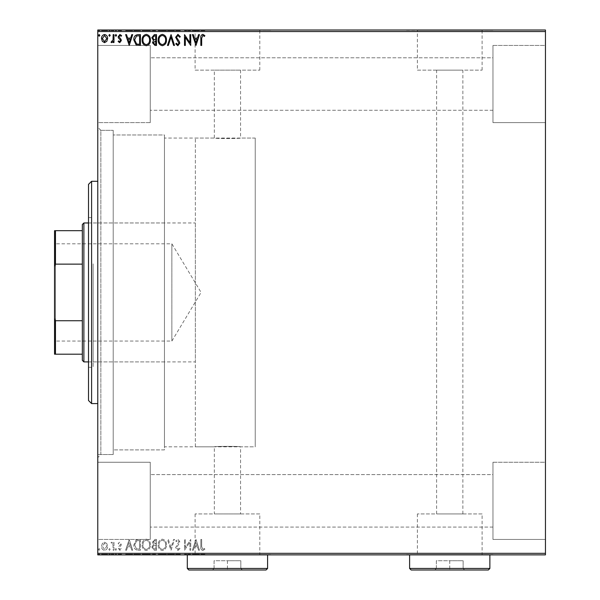 <?xml version="1.0" encoding="UTF-8"?>
<svg xmlns="http://www.w3.org/2000/svg" width="600" height="600" viewBox="0 0 600 600"><rect width="100%" height="100%" fill="white"/><g stroke="black" fill="none" stroke-linecap="round" stroke-linejoin="round"><path stroke-width="0.45" stroke-dasharray="3 2.25" d="M97.77 130.343L97.77 454.53L97.77 130.343L113.205 130.343L113.205 454.53L113.205 130.343L113.205 454.53L113.205 130.343L100.86 130.343L100.86 454.53L97.77 457.612L97.77 127.252L97.77 457.612M97.77 454.53L113.205 454.53L100.86 454.53L100.86 130.343L97.77 127.252M195.337 446.812L195.337 138.06L195.337 446.812L255.233 446.812L255.233 138.06L255.233 446.812L240.562 446.812C241.38 446.205 213.517 446.205 214.32 446.812C213.502 446.205 241.358 446.205 240.562 446.812L240.562 513.93L214.32 513.93L240.562 513.93M195.337 138.06L255.233 138.06L255.233 446.812L255.233 138.06L240.562 138.06C241.38 138.667 213.532 138.667 214.32 138.06L164.46 138.06L164.46 446.812L214.32 446.812L214.32 513.93M259.8 513.93L195.09 513.93L259.8 513.93L259.8 554.565L195.09 554.565L259.8 554.565M195.09 513.93L195.09 554.565M482.1 513.93L417.382 513.93L482.1 513.93L482.1 554.565L417.382 554.565L482.1 554.565M417.382 513.93L417.382 554.565M492.967 554.565L406.515 554.565L492.967 554.873M270.668 554.565L184.222 554.565L270.668 554.873M436.62 513.93L462.862 513.93L436.62 513.93L436.62 70.14L462.862 70.14L436.62 70.14M462.862 513.93L462.862 70.14M240.562 70.14L240.562 138.06C241.373 138.667 213.51 138.667 214.32 138.06L214.32 70.14L240.562 70.14L214.32 70.14M417.382 70.14L482.1 70.14L417.382 70.14L417.382 30.307L482.1 30.307L417.382 30.307M482.1 70.14L482.1 30.307M195.09 70.14L259.8 70.14L195.09 70.14L195.09 30.307L259.8 30.307L195.09 30.307M259.8 70.14L259.8 30.307M184.222 30.307L270.668 30.307L184.222 30M406.515 30.307L492.967 30.307L406.515 30M492.967 45.435L545.452 45.435L545.452 122.625L545.452 45.435L545.452 122.625L545.452 45.435L492.967 45.435L492.967 122.625L545.452 122.625L492.967 122.625L492.967 45.435M492.967 462.248L545.452 462.248L545.452 539.438L545.452 462.248L545.452 539.438L545.452 462.248L492.967 462.248L492.967 539.438L545.452 539.438L492.967 539.438L492.967 462.248M150.255 122.625L97.77 122.625L97.77 45.435L97.77 122.625L97.77 45.435L97.77 122.625L150.255 122.625L150.255 45.435L97.77 45.435L150.255 45.435L150.255 122.625M150.255 539.438L97.77 539.438L97.77 462.248L97.77 539.438L97.77 462.248L97.77 539.438L150.255 539.438L150.255 462.248L97.77 462.248L150.255 462.248L150.255 539.438M164.46 449.895L113.205 449.895L113.205 134.977L113.205 449.895L113.205 134.977L113.205 449.895L164.46 449.895L164.46 134.977L113.205 134.977L164.46 134.977L164.46 449.895M492.967 110.273L150.255 110.273L150.255 57.787L150.255 110.273L150.255 57.787L150.255 110.273L492.967 110.273L492.967 57.787L150.255 57.787L492.967 57.787L492.967 110.273M492.967 527.085L150.255 527.085L150.255 474.6L150.255 527.085L150.255 474.6L150.255 527.085L492.967 527.085L492.967 474.6L150.255 474.6L492.967 474.6L492.967 527.085M106.8 543.51L104.558 542.205L102.315 543.502L101.512 546.315C101.49 548.55 102.502 549.908 104.558 550.38C106.613 549.908 107.625 548.558 107.61 546.315L106.8 543.51L104.558 542.205L102.315 543.502L101.512 546.315C101.49 548.55 102.502 549.908 104.558 550.38C106.613 549.908 107.625 548.558 107.61 546.315L106.8 543.51M113.977 550.237L113.977 542.34L113.145 542.34L113.145 543.502L111.705 542.205L111.067 542.475L111.465 543.315L113.017 544.875L113.145 550.237L113.977 550.237L113.977 542.34L113.145 542.34L113.145 543.502L111.705 542.205L111.067 542.475L113.017 544.875L113.145 550.237L113.977 550.237M119.738 542.205L118.132 543.33L118.62 544.005L119.685 543.173L120.488 544.237L120.292 544.957L118.41 546.877L118.132 548.1L119.887 550.38L121.597 549.308L121.125 548.58L119.985 549.412L118.965 548.138L121.058 545.49L121.32 544.275L119.738 542.205L118.132 543.33L118.62 544.005L119.685 543.173L120.488 544.237L120.292 544.957L118.41 546.877L118.132 548.1L119.887 550.38L121.597 549.308L121.125 548.58L119.985 549.412L118.965 548.138L121.058 545.49L121.32 544.275L119.738 542.205M137.933 550.237L140.438 550.237L140.438 539.438L136.23 539.82L133.792 544.972C133.665 548.092 135.045 549.847 137.933 550.237L140.438 550.237L140.438 539.438L136.23 539.82L133.792 544.972C133.665 548.092 135.045 549.847 137.933 550.237M156.51 550.237L156.51 539.438L154.98 539.438L152.49 542.115L153.51 544.41L151.8 547.17L154.35 550.237L156.51 550.237L156.51 539.438L154.98 539.438L152.49 542.115L153.51 544.41L151.8 547.17L154.35 550.237L156.51 550.237M171.06 550.237L174.525 539.438L173.618 539.438L170.993 547.635L168.36 539.438L167.453 539.438L170.917 550.237L174.525 539.438L173.618 539.438L170.993 547.635L168.36 539.438L167.453 539.438L171.06 550.237M189.9 550.237L190.733 550.237L190.733 539.438L185.325 547.493L185.325 539.438L184.5 539.438L184.5 550.237L189.9 542.197L189.9 550.237L190.733 550.237L190.733 539.438L185.325 547.493L185.325 539.438L184.5 539.438L184.5 550.237L189.9 542.197L189.9 550.237M201.675 546.623L201.675 539.438L200.843 539.438L200.843 546.727C200.513 548.692 201.173 549.952 202.822 550.515L204.862 549.27L204.442 548.438L202.83 549.412L201.675 546.623L201.675 539.438L200.843 539.438L200.843 546.727C200.513 548.692 201.173 549.952 202.822 550.515L204.862 549.27L204.442 548.438L202.83 549.412L201.675 546.623M545.452 553.327L97.77 553.327L97.77 554.873L545.452 554.873L545.452 30L97.77 30L97.77 31.545L545.452 31.545M97.77 553.327L97.77 31.545M195.998 539.438L192.39 550.237L193.298 550.237L194.407 546.78L197.445 546.78L198.555 550.237L199.462 550.237L195.998 539.438L192.39 550.237L193.298 550.237L194.407 546.78L197.445 546.78L198.555 550.237L199.462 550.237L195.998 539.438M177.915 550.515L180.337 548.153L179.663 547.605L177.975 549.412L176.46 547.575L179.363 543.322L179.79 541.68L177.855 539.16L175.77 540.982L176.415 541.65L177.863 540.263L178.958 541.635L175.627 547.59L177.915 550.515L180.337 548.153L179.663 547.605L177.975 549.412L176.46 547.575L179.363 543.322L179.79 541.68L177.855 539.16L175.77 540.982L176.415 541.65L177.863 540.263L178.958 541.635L175.627 547.59L177.915 550.515M166.485 544.882C166.545 541.8 165.18 539.895 162.382 539.16C159.525 539.82 158.123 541.717 158.175 544.83C158.123 547.92 159.502 549.81 162.315 550.515C165.135 549.84 166.523 547.957 166.485 544.882C166.545 541.8 165.18 539.895 162.382 539.16C159.525 539.82 158.123 541.717 158.175 544.83C158.123 547.92 159.502 549.81 162.315 550.515C165.135 549.84 166.523 547.957 166.485 544.882M150.413 544.882C150.48 541.8 149.108 539.895 146.31 539.16C143.453 539.82 142.05 541.717 142.102 544.83C142.05 547.92 143.43 549.81 146.25 550.515C149.062 549.84 150.458 547.957 150.413 544.882C150.48 541.8 149.108 539.895 146.31 539.16C143.453 539.82 142.05 541.717 142.102 544.83C142.05 547.92 143.43 549.81 146.25 550.515C149.062 549.84 150.458 547.957 150.413 544.882M129.218 539.438L125.618 550.237L126.525 550.237L127.635 546.78L130.665 546.78L131.775 550.237L132.683 550.237L129.218 539.438L125.618 550.237L126.525 550.237L127.635 546.78L130.665 546.78L131.775 550.237L132.683 550.237L129.218 539.438M116.61 549.48L115.92 548.58L115.23 549.48L115.92 550.38L116.61 549.48L115.92 548.58L115.23 549.48L115.92 550.38L116.61 549.48M110.243 549.48L109.545 548.58L108.855 549.48L109.545 550.38L110.243 549.48L109.545 548.58L108.855 549.48L109.545 550.38L110.243 549.48M99.847 549.48L99.157 548.58L98.46 549.48L99.157 550.38L99.847 549.48L99.157 548.58L98.46 549.48L99.157 550.38L99.847 549.48M106.8 554.873L101.512 554.873L107.61 554.873L106.8 554.873L106.8 554.257L104.558 554.257L104.558 554.873L106.778 554.873L104.558 554.873L104.558 554.257L102.315 554.257L102.315 554.873M113.977 554.873L111.067 554.873L113.977 554.873L113.977 554.257L113.977 554.873M119.738 554.873L121.597 554.873L118.965 554.873L121.32 554.873L119.738 554.873L119.738 554.257L118.132 554.257L118.132 554.873L118.132 554.257L118.62 554.257L118.62 554.873M137.933 554.873L133.792 554.873L137.933 554.873L137.933 554.257L140.438 554.257L140.438 554.873L140.438 554.257L136.23 554.257L136.23 554.873M156.51 554.873L151.8 554.873L156.51 554.873L156.51 554.257L156.51 554.873M171.06 554.873L167.453 554.873L171.06 554.873L171.06 554.257L174.525 554.257L174.525 554.873M190.553 554.257L184.5 554.257L189.9 554.257L189.9 554.873L184.5 554.873L189.9 554.873L189.9 554.257L190.733 554.257L190.553 554.873M201.675 554.873L204.862 554.873L201.675 554.873L201.675 554.257L201.675 554.873M195.998 554.873L192.39 554.873L199.462 554.873L195.998 554.873L195.998 554.257L195.855 554.873M177.915 554.873L180.337 554.873L175.627 554.873L177.915 554.873L177.915 554.257L180.337 554.257L180.337 554.873M166.485 554.873L158.175 554.873L166.485 554.873L166.485 554.257L162.382 554.257L162.382 554.873M150.413 554.873L142.102 554.873L150.413 554.873L150.413 554.257L146.31 554.257L146.31 554.873M129.218 554.873L125.618 554.873L132.683 554.873L129.218 554.873L129.218 554.257L129.083 554.873M116.61 554.873L115.23 554.873L116.61 554.873L116.61 554.257L115.92 554.257L115.92 554.873L115.92 554.257L115.23 554.257L115.23 554.873M110.243 554.873L108.855 554.873L110.243 554.873L110.243 554.257L109.545 554.257L109.545 554.873L109.545 554.257L108.855 554.257L108.855 554.873M99.847 554.873L98.46 554.873L99.847 554.873L99.847 554.257L99.157 554.257L99.157 554.873L99.157 554.257L98.46 554.257L98.46 554.873M106.8 30L101.512 30L107.61 30L106.8 30L106.8 30.615L104.558 30.615L104.558 30L106.778 30L104.558 30L104.558 30.615L102.315 30.615L102.315 30M113.977 30L111.067 30L113.977 30L113.977 30.615L113.977 30M119.738 30L121.597 30L118.965 30L121.32 30L119.738 30L119.738 30.615L118.132 30.615L118.132 30L118.132 30.615L118.62 30.615L118.62 30M137.933 30L133.792 30L137.933 30L137.933 30.615L140.438 30.615L140.438 30L140.438 30.615L136.23 30.615L136.23 30M156.51 30L151.8 30L156.51 30L156.51 30.615L156.51 30M171.06 30L167.453 30L171.06 30L171.06 30.615L174.525 30.615L174.525 30M190.553 30.615L184.5 30.615L189.9 30.615L189.9 30L184.5 30L189.9 30L189.9 30.615L190.733 30.615L190.553 30M201.675 30L204.862 30L201.675 30L201.675 30.615L201.675 30M195.998 30L192.39 30L199.462 30L195.998 30L195.998 30.615L195.855 30M177.915 30L180.337 30L175.627 30L177.915 30L177.915 30.615L180.337 30.615L180.337 30M166.485 30L158.175 30L166.485 30L166.485 30.615L162.382 30.615L162.382 30M150.413 30L142.102 30L150.413 30L150.413 30.615L146.31 30.615L146.31 30M129.218 30L125.618 30L132.683 30L129.218 30L129.218 30.615L129.083 30M116.61 30L115.23 30L116.61 30L116.61 30.615L115.92 30.615L115.92 30L115.92 30.615L115.23 30.615L115.23 30M110.243 30L108.855 30L110.243 30L110.243 30.615L109.545 30.615L109.545 30L109.545 30.615L108.855 30.615L108.855 30M99.847 30L98.46 30L99.847 30L99.847 30.615L99.157 30.615L99.157 30L99.157 30.615L98.46 30.615L98.46 30M164.46 446.812L164.46 138.06M200.843 30.615L202.822 30.615L200.843 30.615L200.843 30M204.862 30.615L202.83 30.615L202.822 30L202.83 30.615L204.862 30.615L204.862 30M204.442 30.615L204.442 30M203.377 30.615L203.377 30M195.855 30.615L192.39 30.615L192.39 30M192.39 30.615L193.298 30.615L193.298 30M193.298 30.615L194.407 30.615L194.407 30M194.407 30.615L197.445 30.615L197.445 30M197.445 30.615L198.555 30.615L198.555 30M198.555 30.615L199.462 30.615L199.462 30M199.462 30.615L195.998 30.615M194.767 30.615L197.085 30.615L194.767 30.615L194.767 30L197.085 30L194.767 30M195.93 30.615L195.93 30M197.085 30.615L197.085 30M185.325 30.615L185.325 30L185.325 30.615M184.5 30.615L184.5 30L184.5 30.615M184.688 30.615L184.688 30M180.337 30.615L179.663 30.615L179.663 30M179.663 30.615L177.975 30.615L177.975 30M177.975 30.615L176.46 30.615L176.46 30M176.46 30.615L176.738 30M176.738 30.615L179.363 30.615L179.363 30M179.363 30.615L179.79 30M179.79 30.615L177.855 30.615L177.855 30L177.863 30.615L175.77 30.615L175.77 30M175.77 30.615L176.415 30.615L176.415 30M176.415 30.615L178.958 30.615L178.958 30M178.958 30.615L178.455 30.615L178.455 30M178.455 30.615L177.428 30.615L177.428 30M177.428 30.615L175.627 30.615L175.627 30M175.627 30.615L177.915 30.615M174.525 30.615L173.618 30.615L173.618 30M173.618 30.615L170.993 30.615L170.993 30M170.993 30.615L168.36 30.615L168.36 30M168.36 30.615L167.453 30.615L167.453 30M167.453 30.615L170.917 30.615L170.917 30M162.382 30.615L158.175 30.615L158.175 30M158.175 30.615L162.315 30.615L162.315 30M162.315 30.615L166.485 30.615M162.345 30.615L159.007 30.615L165.653 30.615L159.007 30L165.653 30L162.345 30L162.345 30.615M159.007 30.615L159.007 30M165.653 30.615L165.653 30M152.49 30.615L156.51 30.615L152.49 30.615L152.49 30M153.51 30.615L153.51 30M151.8 30.615L151.8 30M154.35 30.615L154.35 30M153.938 30.615L155.678 30.615L152.632 30.615L155.257 30L153.322 30L155.678 30L153.938 30M153.322 30.615L155.678 30.615L153.322 30.615L153.322 30M154.815 30.615L154.815 30M155.678 30.615L155.678 30L155.678 30.615M155.257 30.615L155.257 30L155.257 30.615M152.632 30.615L152.632 30M154.733 30.615L154.733 30M146.31 30.615L142.102 30.615L142.102 30M142.102 30.615L146.25 30.615L146.25 30M146.25 30.615L150.413 30.615M146.273 30.615L142.935 30.615L149.587 30.615L142.935 30L149.587 30L146.273 30L146.273 30.615M142.935 30.615L142.935 30M149.587 30.615L149.587 30M136.23 30.615L133.792 30.615L133.792 30M133.792 30.615L137.933 30.615M139.065 30.615L134.625 30.615L139.065 30.615L139.065 30L139.613 30L134.625 30L139.065 30M139.613 30.615L139.613 30L139.613 30.615M136.672 30.615L136.672 30M134.625 30.615L134.625 30M136.493 30.615L136.493 30M129.083 30.615L125.618 30.615L125.618 30M125.618 30.615L126.525 30.615L126.525 30M126.525 30.615L127.635 30.615L127.635 30M127.635 30.615L130.665 30.615L130.665 30M130.665 30.615L131.775 30.615L131.775 30M131.775 30.615L132.683 30.615L132.683 30M132.683 30.615L129.218 30.615M127.988 30.615L130.312 30.615L127.988 30.615L127.988 30L130.312 30L127.988 30M129.15 30.615L129.15 30M130.312 30.615L130.312 30M118.62 30.615L119.685 30.615L119.685 30M119.685 30.615L120.488 30.615L120.488 30M120.488 30.615L120.292 30M120.292 30.615L118.41 30.615L118.41 30M118.41 30.615L119.887 30.615L119.887 30M119.887 30.615L121.597 30.615L121.597 30M121.597 30.615L121.125 30M121.125 30.615L119.985 30.615L119.985 30M119.985 30.615L118.965 30.615L118.965 30M118.965 30.615L119.167 30M119.167 30.615L120.052 30.615L120.052 30M120.052 30.615L121.058 30.615L121.058 30M121.058 30.615L121.32 30M121.32 30.615L119.738 30.615M115.23 30.615L116.61 30.615M111.705 30.615L113.977 30.615L113.145 30.615L113.145 30L113.145 30.615L111.705 30.615L111.705 30M111.067 30.615L111.067 30M111.465 30.615L111.465 30M111.84 30.615L111.84 30M113.017 30.615L113.017 30M113.145 30.615L113.145 30M108.855 30.615L110.243 30.615M102.315 30.615L101.512 30.615L101.512 30M101.512 30.615L107.61 30.615L107.61 30M107.61 30.615L106.8 30.615M104.558 30.615L106.778 30.615L104.558 30.615L104.558 30L104.558 30.615M102.345 30.615L102.345 30M106.778 30.615L106.778 30M98.46 30.615L99.847 30.615M200.843 554.257L202.822 554.257L200.843 554.257L200.843 554.873M204.862 554.257L202.83 554.257L202.822 554.873L202.83 554.257L204.862 554.257L204.862 554.873M204.442 554.257L204.442 554.873M203.377 554.257L203.377 554.873M195.855 554.257L192.39 554.257L192.39 554.873M192.39 554.257L193.298 554.257L193.298 554.873M193.298 554.257L194.407 554.257L194.407 554.873M194.407 554.257L197.445 554.257L197.445 554.873M197.445 554.257L198.555 554.257L198.555 554.873M198.555 554.257L199.462 554.257L199.462 554.873M199.462 554.257L195.998 554.257M194.767 554.257L197.085 554.257L194.767 554.257L194.767 554.873L197.085 554.873L194.767 554.873M195.93 554.257L195.93 554.873M197.085 554.257L197.085 554.873M185.325 554.257L185.325 554.873L185.325 554.257M184.5 554.257L184.5 554.873L184.5 554.257M184.688 554.257L184.688 554.873M180.337 554.257L179.663 554.257L179.663 554.873M179.663 554.257L177.975 554.257L177.975 554.873M177.975 554.257L176.46 554.257L176.46 554.873M176.46 554.257L176.738 554.873M176.738 554.257L179.363 554.257L179.363 554.873M179.363 554.257L179.79 554.873M179.79 554.257L177.855 554.257L177.855 554.873L177.863 554.257L175.77 554.257L175.77 554.873M175.77 554.257L176.415 554.257L176.415 554.873M176.415 554.257L178.958 554.257L178.958 554.873M178.958 554.257L178.455 554.257L178.455 554.873M178.455 554.257L177.428 554.257L177.428 554.873M177.428 554.257L175.627 554.257L175.627 554.873M175.627 554.257L177.915 554.257M174.525 554.257L173.618 554.257L173.618 554.873M173.618 554.257L170.993 554.257L170.993 554.873M170.993 554.257L168.36 554.257L168.36 554.873M168.36 554.257L167.453 554.257L167.453 554.873M167.453 554.257L170.917 554.257L170.917 554.873M162.382 554.257L158.175 554.257L158.175 554.873M158.175 554.257L162.315 554.257L162.315 554.873M162.315 554.257L166.485 554.257M162.345 554.257L159.007 554.257L165.653 554.257L159.007 554.873L165.653 554.873L162.345 554.873L162.345 554.257M159.007 554.257L159.007 554.873M165.653 554.257L165.653 554.873M152.49 554.257L156.51 554.257L152.49 554.257L152.49 554.873M153.51 554.257L153.51 554.873M151.8 554.257L151.8 554.873M154.35 554.257L154.35 554.873M153.938 554.257L155.678 554.257L152.632 554.257L155.257 554.873L153.322 554.873L155.678 554.873L153.938 554.873M153.322 554.257L155.678 554.257L153.322 554.257L153.322 554.873M154.815 554.257L154.815 554.873M155.678 554.257L155.678 554.873L155.678 554.257M155.257 554.257L155.257 554.873L155.257 554.257M152.632 554.257L152.632 554.873M154.733 554.257L154.733 554.873M146.31 554.257L142.102 554.257L142.102 554.873M142.102 554.257L146.25 554.257L146.25 554.873M146.25 554.257L150.413 554.257M146.273 554.257L142.935 554.257L149.587 554.257L142.935 554.873L149.587 554.873L146.273 554.873L146.273 554.257M142.935 554.257L142.935 554.873M149.587 554.257L149.587 554.873M136.23 554.257L133.792 554.257L133.792 554.873M133.792 554.257L137.933 554.257M139.065 554.257L134.625 554.257L139.065 554.257L139.065 554.873L139.613 554.873L134.625 554.873L139.065 554.873M139.613 554.257L139.613 554.873L139.613 554.257M136.672 554.257L136.672 554.873M134.625 554.257L134.625 554.873M136.493 554.257L136.493 554.873M129.083 554.257L125.618 554.257L125.618 554.873M125.618 554.257L126.525 554.257L126.525 554.873M126.525 554.257L127.635 554.257L127.635 554.873M127.635 554.257L130.665 554.257L130.665 554.873M130.665 554.257L131.775 554.257L131.775 554.873M131.775 554.257L132.683 554.257L132.683 554.873M132.683 554.257L129.218 554.257M127.988 554.257L130.312 554.257L127.988 554.257L127.988 554.873L130.312 554.873L127.988 554.873M129.15 554.257L129.15 554.873M130.312 554.257L130.312 554.873M118.62 554.257L119.685 554.257L119.685 554.873M119.685 554.257L120.488 554.257L120.488 554.873M120.488 554.257L120.292 554.873M120.292 554.257L118.41 554.257L118.41 554.873M118.41 554.257L119.887 554.257L119.887 554.873M119.887 554.257L121.597 554.257L121.597 554.873M121.597 554.257L121.125 554.873M121.125 554.257L119.985 554.257L119.985 554.873M119.985 554.257L118.965 554.257L118.965 554.873M118.965 554.257L119.167 554.873M119.167 554.257L120.052 554.257L120.052 554.873M120.052 554.257L121.058 554.257L121.058 554.873M121.058 554.257L121.32 554.873M121.32 554.257L119.738 554.257M115.23 554.257L116.61 554.257M111.705 554.257L113.977 554.257L113.145 554.257L113.145 554.873L113.145 554.257L111.705 554.257L111.705 554.873M111.067 554.257L111.067 554.873M111.465 554.257L111.465 554.873M111.84 554.257L111.84 554.873M113.017 554.257L113.017 554.873M113.145 554.257L113.145 554.873M108.855 554.257L110.243 554.257M102.315 554.257L101.512 554.257L101.512 554.873M101.512 554.257L107.61 554.257L107.61 554.873M107.61 554.257L106.8 554.257M104.558 554.257L106.778 554.257L104.558 554.257L104.558 554.873L104.558 554.257M102.345 554.257L102.345 554.873M106.778 554.257L106.778 554.873M98.46 554.257L99.847 554.257M201.675 38.25L201.675 45.435L200.843 45.435L200.843 38.138C200.513 36.18 201.173 34.92 202.822 34.358L204.862 35.602L204.442 36.435L202.83 35.46L201.675 38.25M195.998 45.435L192.39 34.627L193.298 34.627L194.407 38.093L197.445 38.093L198.555 34.627L199.462 34.627L195.998 45.435M194.767 39.203L195.93 42.832L197.085 39.203L194.767 39.203M189.9 34.627L190.733 34.627L190.733 45.435L185.325 37.38L185.325 45.435L184.5 45.435L184.5 34.627L189.9 42.668L189.9 34.627M177.915 34.358L180.337 36.713L179.663 37.26L177.975 35.46L176.46 37.297L179.363 41.55L179.79 43.193L177.855 45.713L175.77 43.883L176.415 43.223L177.863 44.602L178.958 43.237L175.627 37.275L177.915 34.358M171.06 34.627L174.525 45.435L173.618 45.435L170.993 37.237L168.36 45.435L167.453 45.435L171.06 34.627M166.485 39.99C166.545 43.072 165.18 44.977 162.382 45.713C159.525 45.045 158.123 43.155 158.175 40.035C158.123 36.953 159.502 35.055 162.315 34.358C165.135 35.032 166.523 36.907 166.485 39.99M162.345 35.46C160.065 36.023 158.955 37.545 159.007 40.043C158.962 42.51 160.08 44.032 162.345 44.602C164.602 44.01 165.705 42.473 165.653 39.99C165.697 37.53 164.595 36.023 162.345 35.46M156.51 34.627L156.51 45.435L154.98 45.435L152.49 42.758L153.51 40.463L151.8 37.695L154.35 34.627L156.51 34.627M153.938 39.63L155.678 39.758L155.678 35.737L154.733 35.737L152.632 37.695L153.938 39.63M153.322 42.742L154.815 44.332L155.678 44.332L155.678 40.867L153.322 42.742M150.413 39.99C150.48 43.072 149.108 44.977 146.31 45.713C143.453 45.045 142.05 43.155 142.102 40.035C142.05 36.953 143.43 35.055 146.25 34.358C149.062 35.032 150.458 36.907 150.413 39.99M146.273 35.46C143.993 36.023 142.882 37.545 142.935 40.043C142.89 42.51 144.007 44.032 146.273 44.602C148.53 44.01 149.632 42.473 149.587 39.99C149.625 37.53 148.523 36.023 146.273 35.46M137.933 34.627L140.438 34.627L140.438 45.435L136.23 45.045L133.792 39.9C133.665 36.78 135.045 35.025 137.933 34.627M139.065 44.332L139.613 44.332L139.613 35.737L136.493 36.015L134.625 39.9L136.672 44.025L139.065 44.332M129.218 45.435L125.618 34.627L126.525 34.627L127.635 38.093L130.665 38.093L131.775 34.627L132.683 34.627L129.218 45.435M127.988 39.203L129.15 42.832L130.312 39.203L127.988 39.203M119.738 42.668L118.132 41.543L118.62 40.867L119.685 41.7L120.488 40.635L120.292 39.915L118.41 37.995L118.132 36.773L119.887 34.492L121.597 35.565L121.125 36.293L119.985 35.46L118.965 36.735L121.058 39.375L121.32 40.598L119.738 42.668M116.61 35.392L115.92 36.293L115.23 35.392L115.92 34.492L116.61 35.392M113.977 34.627L113.977 42.525L113.145 42.525L113.145 41.362L111.705 42.668L111.067 42.398L111.465 41.557L113.017 39.998L113.145 34.627L113.977 34.627M110.243 35.392L109.545 36.293L108.855 35.392L109.545 34.492L110.243 35.392M106.8 41.362L104.558 42.668L102.315 41.362L101.512 38.557C101.49 36.315 102.502 34.965 104.558 34.492C106.613 34.957 107.625 36.315 107.61 38.557L106.8 41.362M104.558 35.46L102.345 38.55L104.558 41.7L106.778 38.55L104.558 35.46M99.847 35.392L99.157 36.293L98.46 35.392L99.157 34.492L99.847 35.392M194.767 545.67L195.93 542.04L197.085 545.67L194.767 545.67L195.93 542.04L197.085 545.67L194.767 545.67M162.345 549.412C160.065 548.85 158.955 547.32 159.007 544.83C158.962 542.355 160.08 540.832 162.345 540.263C164.602 540.862 165.705 542.4 165.653 544.882C165.697 547.342 164.595 548.85 162.345 549.412C160.065 548.85 158.955 547.32 159.007 544.83C158.962 542.355 160.08 540.832 162.345 540.263C164.602 540.862 165.705 542.4 165.653 544.882C165.697 547.342 164.595 548.85 162.345 549.412M153.938 545.243L155.678 545.115L155.678 549.135L154.733 549.135L152.632 547.17L153.938 545.243L155.678 545.115L155.678 549.135L154.733 549.135L152.632 547.17L153.938 545.243M153.322 542.13L154.815 540.54L155.678 540.54L155.678 544.005L153.322 542.13L154.815 540.54L155.678 540.54L155.678 544.005L153.322 542.13M146.273 549.412C143.993 548.85 142.882 547.32 142.935 544.83C142.89 542.355 144.007 540.832 146.273 540.263C148.53 540.862 149.632 542.4 149.587 544.882C149.625 547.342 148.523 548.85 146.273 549.412C143.993 548.85 142.882 547.32 142.935 544.83C142.89 542.355 144.007 540.832 146.273 540.263C148.53 540.862 149.632 542.4 149.587 544.882C149.625 547.342 148.523 548.85 146.273 549.412M139.065 540.54L139.613 540.54L139.613 549.135L136.493 548.857L134.625 544.972L136.672 540.847L139.613 540.54L139.613 549.135L136.493 548.857L134.625 544.972L136.672 540.847L139.065 540.54M127.988 545.67L129.15 542.04L130.312 545.67L127.988 545.67L129.15 542.04L130.312 545.67L127.988 545.67M104.558 549.412L102.345 546.322L104.558 543.173L106.778 546.322L104.558 549.412L102.345 546.322L104.558 543.173L106.778 546.322L104.558 549.412M88.508 184.373L88.508 400.5M91.597 403.582L91.597 181.29M93.142 265.913L93.142 361.905L93.142 265.913M164.46 265.913L164.46 361.905L164.46 265.913M93.142 263.843L93.142 367.305L93.142 263.843M88.508 321.022L88.508 217.567L88.508 321.022M97.77 334.875L97.77 181.29L97.77 334.875M54.547 242.88L55.47 243.81L55.47 341.062L171.87 341.062L171.87 243.81L171.87 341.062L201.09 292.433L171.87 243.81L55.47 243.81L55.47 341.062L54.547 341.993L54.547 242.88L54.547 341.993M88.508 361.905L195.337 361.905L195.337 222.968L195.337 361.905M88.508 222.968L195.337 222.968M82.335 224.513L82.335 360.36M83.88 361.905L83.88 222.968M54.547 354.188L55.47 354.188L55.47 320.73L54.547 318.428L54.547 354.188M82.335 354.188L55.47 354.188M82.335 230.685L54.547 230.685L54.547 318.428M82.335 320.73L55.47 320.73M54.547 266.438L55.47 264.135L55.47 230.685M82.335 264.135L55.47 264.135M267.585 554.873L187.305 554.565L267.585 554.565M267.585 568.455L187.305 568.455M212.52 570L242.37 570L212.52 570L214.065 568.455L240.825 568.455L214.065 568.455L214.065 560.737L227.445 560.737L227.445 570L227.445 560.737L240.825 560.737L240.825 568.455L242.37 570L240.825 568.455L240.825 560.737L214.065 560.737L214.065 568.455L212.52 570M188.85 570L266.04 570M489.877 554.873L409.605 554.565L489.877 554.565M489.877 568.455L409.605 568.455M434.82 570L464.662 570L434.82 570L436.365 568.455L463.125 568.455L436.365 568.455L436.365 560.737L449.745 560.737L449.745 570L449.745 560.737L463.125 560.737L463.125 568.455L464.662 570L463.125 568.455L463.125 560.737L436.365 560.737L436.365 568.455L434.82 570M411.15 570L488.332 570M178.11 30.615L178.11 30M154.98 30.615L154.98 30M138.803 30.615L138.803 30M138.712 30.615L138.712 30M119.46 30.615L119.46 30M178.11 554.257L178.11 554.873M154.98 554.257L154.98 554.873M138.803 554.257L138.803 554.873M138.712 554.257L138.712 554.873M119.46 554.257L119.46 554.873M164.46 361.905L93.142 361.905M88.508 367.305L93.142 367.305M88.508 217.567L93.142 217.567M164.46 222.968L93.142 222.968"/><path stroke-width="0.9" d="M106.8 41.362L104.558 42.668L102.315 41.362L101.512 38.557C101.49 36.315 102.502 34.965 104.558 34.492C106.613 34.957 107.625 36.315 107.61 38.557L106.8 41.362M113.977 34.627L113.977 42.525L113.145 42.525L113.145 41.362L111.705 42.668L111.067 42.398L111.465 41.557L113.017 39.998L113.145 34.627L113.977 34.627M119.738 42.668L118.132 41.543L118.62 40.867L119.685 41.7L120.488 40.635L120.292 39.915L118.41 37.995L118.132 36.773L119.887 34.492L121.597 35.565L121.125 36.293L119.985 35.46L118.965 36.735L121.058 39.375L121.32 40.598L119.738 42.668M137.933 34.627L140.438 34.627L140.438 45.435L136.23 45.045L133.792 39.9C133.665 36.78 135.045 35.025 137.933 34.627M156.51 34.627L156.51 45.435L154.98 45.435L152.49 42.758L153.51 40.463L151.8 37.695L154.35 34.627L156.51 34.627M171.06 34.627L174.525 45.435L173.618 45.435L170.993 37.237L168.36 45.435L167.453 45.435L171.06 34.627M189.9 34.627L190.733 34.627L190.733 45.435L185.325 37.38L185.325 45.435L184.5 45.435L184.5 34.627L189.9 42.668L189.9 34.627M201.675 38.25L201.675 45.435L200.843 45.435L200.843 38.138C200.513 36.18 201.173 34.92 202.822 34.358L204.862 35.602L204.442 36.435L202.83 35.46L201.675 38.25M97.77 31.545L97.77 30L545.452 30L545.452 31.545L97.77 31.545L97.77 553.327L545.452 553.327L545.452 554.873L97.77 554.873L97.77 553.327M545.452 31.545L545.452 553.327M195.998 45.435L192.39 34.627L193.298 34.627L194.407 38.093L197.445 38.093L198.555 34.627L199.462 34.627L195.998 45.435M177.915 34.358L180.337 36.713L179.663 37.26L177.975 35.46L176.46 37.297L179.363 41.55L179.79 43.193L177.855 45.713L175.77 43.883L176.415 43.223L177.863 44.602L178.958 43.237L175.627 37.275L177.915 34.358M166.485 39.99C166.545 43.072 165.18 44.977 162.382 45.713C159.525 45.045 158.123 43.155 158.175 40.035C158.123 36.953 159.502 35.055 162.315 34.358C165.135 35.032 166.523 36.907 166.485 39.99M150.413 39.99C150.48 43.072 149.108 44.977 146.31 45.713C143.453 45.045 142.05 43.155 142.102 40.035C142.05 36.953 143.43 35.055 146.25 34.358C149.062 35.032 150.458 36.907 150.413 39.99M129.218 45.435L125.618 34.627L126.525 34.627L127.635 38.093L130.665 38.093L131.775 34.627L132.683 34.627L129.218 45.435M116.61 35.392L115.92 36.293L115.23 35.392L115.92 34.492L116.61 35.392M110.243 35.392L109.545 36.293L108.855 35.392L109.545 34.492L110.243 35.392M99.847 35.392L99.157 36.293L98.46 35.392L99.157 34.492L99.847 35.392M194.767 39.203L195.93 42.832L197.085 39.203L194.767 39.203M159.007 40.043C158.962 42.51 160.08 44.032 162.345 44.602C164.602 44.01 165.705 42.473 165.653 39.99C165.697 37.53 164.595 36.023 162.345 35.46C160.065 36.023 158.955 37.545 159.007 40.043M154.815 44.332L155.678 44.332L155.678 40.867L153.322 42.742L154.815 44.332M155.257 39.758L155.678 39.758L155.678 35.737L154.733 35.737L152.632 37.695L153.938 39.63L155.257 39.758M142.935 40.043C142.89 42.51 144.007 44.032 146.273 44.602C148.53 44.01 149.632 42.473 149.587 39.99C149.625 37.53 148.523 36.023 146.273 35.46C143.993 36.023 142.882 37.545 142.935 40.043M139.613 44.332L139.613 35.737L136.493 36.015L134.625 39.9L136.672 44.025L139.613 44.332M127.988 39.203L129.15 42.832L130.312 39.203L127.988 39.203M102.345 38.55L104.558 41.7L106.778 38.55L104.558 35.46L102.345 38.55M91.597 403.582L88.508 400.5L88.508 184.373L91.597 181.29L91.597 403.582L97.77 403.582M83.88 361.905L82.335 360.36L82.335 224.513L83.88 222.968L83.88 361.905L88.508 361.905M83.88 222.968L88.508 222.968M82.335 354.188L54.547 354.188L54.547 230.685L55.47 230.685L55.47 264.135L54.547 266.438M54.547 318.428L55.47 320.73L55.47 354.188M82.335 320.73L55.47 320.73M82.335 264.135L55.47 264.135M82.335 230.685L55.47 230.685M267.585 568.455L266.04 570L188.85 570L187.305 568.455L267.585 568.455L267.585 554.873M187.305 568.455L187.305 554.873M489.877 568.455L488.332 570L411.15 570L409.605 568.455L489.877 568.455L489.877 554.873M409.605 568.455L409.605 554.873M91.597 181.29L97.77 181.29"/></g></svg>
